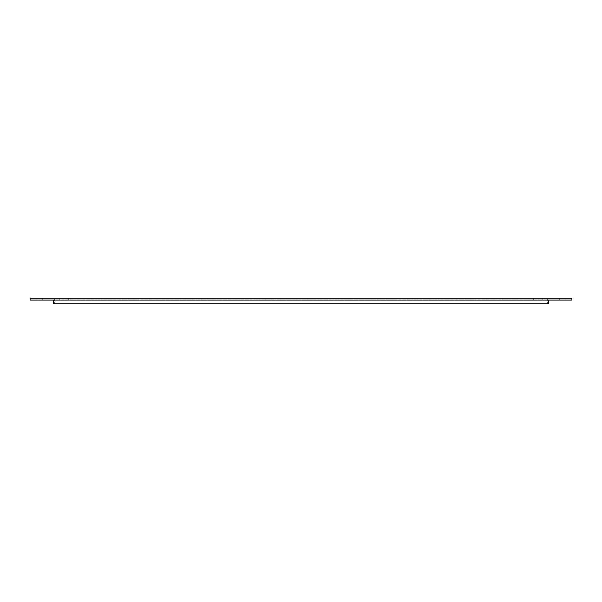 <?xml version="1.0" encoding="UTF-8"?>
<svg xmlns="http://www.w3.org/2000/svg" width="602" height="602" viewBox="0 0 602 602"><rect width="100%" height="100%" fill="white"/><g stroke="black" fill="none" stroke-linecap="round" stroke-linejoin="round"><path stroke-width="0.45" stroke-dasharray="3.01 2.26" d="M562.411 298.148L559.702 298.148L562.411 298.148M562.411 300.059L559.702 300.059L562.411 300.059M39.589 298.148L36.88 298.148L39.589 298.148M39.589 300.059L36.88 300.059L39.589 300.059M63.97 298.148L59.229 298.148L63.97 298.148M63.97 300.059L59.229 300.059L63.97 300.059M538.03 298.148L533.289 298.148L538.03 298.148M538.03 300.059L533.289 300.059L538.03 300.059M571.9 298.148L30.1 298.148L30.1 300.059L571.9 300.059L571.9 298.148M53.405 300.059L548.595 300.059L53.405 300.059L53.405 303.852L548.595 303.852L548.595 300.059M54.353 303.852L547.647 303.852L54.353 303.852L54.353 299.111L54.353 303.852M547.647 299.111L54.353 299.111L547.647 299.111L547.647 303.852L547.647 299.111M559.702 300.059L559.702 298.148L559.702 300.059M36.88 300.059L36.88 298.148L36.88 300.059M59.229 300.059L59.229 298.148L59.229 300.059M533.289 300.059L533.289 298.148L533.289 300.059M565.12 300.059L565.12 298.148L565.12 300.059M42.298 300.059L42.298 298.148L42.298 300.059M68.711 300.059L68.711 298.148L68.711 300.059M542.771 300.059L542.771 298.148L542.771 300.059"/><path stroke-width="0.9" d="M30.1 298.148L571.9 298.148L571.9 300.059L30.1 300.059L30.1 298.148M53.405 300.059L53.405 303.852L548.595 303.852L548.595 300.059"/></g></svg>
